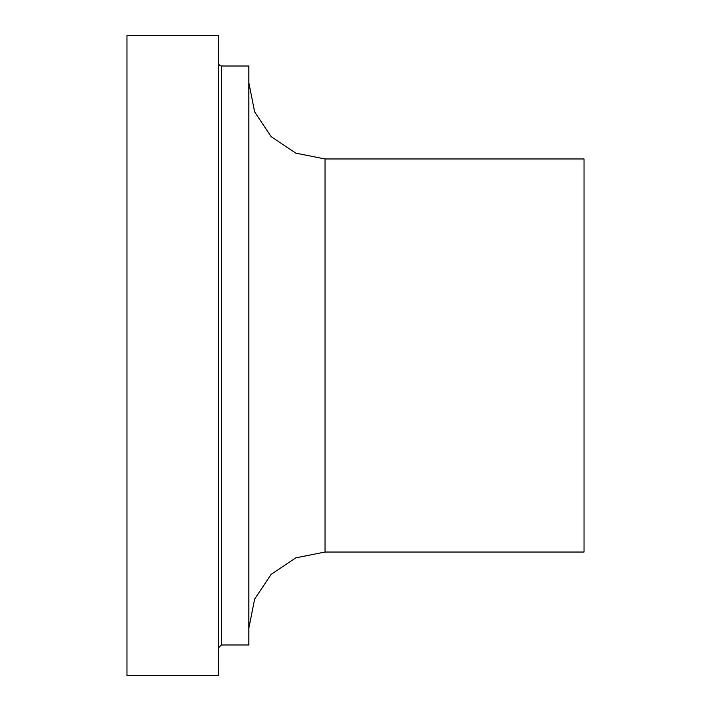 <?xml version="1.0" encoding="UTF-8"?>
<svg xmlns="http://www.w3.org/2000/svg" width="711" height="711" viewBox="0 0 711 711"><rect width="100%" height="100%" fill="white"/><g stroke="black" fill="none" stroke-linecap="round" stroke-linejoin="round"><path stroke-width="1.07" d="M126.967 675.45L126.967 35.55L218.375 35.55L218.375 675.45L126.967 675.45M218.375 648.023L221.423 644.975L248.85 644.975L248.85 66.025L221.423 66.025L219.29 65.145L218.375 62.977M248.85 628.222L254.645 599.071L271.167 574.355L295.874 557.842L325.025 552.038L584.033 552.038L584.033 158.962L325.025 158.962L295.874 153.158L271.167 136.645L254.645 111.929L248.85 82.778M221.423 644.975L221.423 66.025M325.025 552.038L325.025 158.962"/></g></svg>
